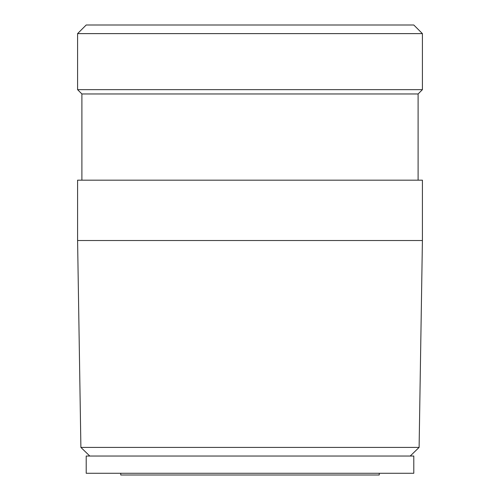<?xml version="1.0" encoding="UTF-8"?>
<svg xmlns="http://www.w3.org/2000/svg" width="500" height="500" viewBox="0 0 500 500"><rect width="100%" height="100%" fill="white"/><g stroke="black" fill="none" stroke-linecap="round" stroke-linejoin="round"><path stroke-width="0.75" d="M419.106 447.413L80.894 447.413L77.588 240.519L422.413 240.519L419.106 447.413L410.206 456.037M77.588 240.519L77.588 180.175L422.413 180.175L422.413 240.519M81.894 180.175L81.894 93.963L418.106 93.963L418.106 180.175M418.106 93.963L422.413 89.656L77.588 89.656L81.894 93.963M422.413 33.619L413.794 25L86.206 25L77.588 33.619L422.413 33.619L422.413 89.656M379.256 473.275L379.256 475L120.744 475L120.744 473.275M413.794 473.275L86.206 473.275L86.206 456.037L413.794 456.037L413.794 473.275M89.794 456.037L80.894 447.413M77.588 33.619L77.588 89.656"/></g></svg>
